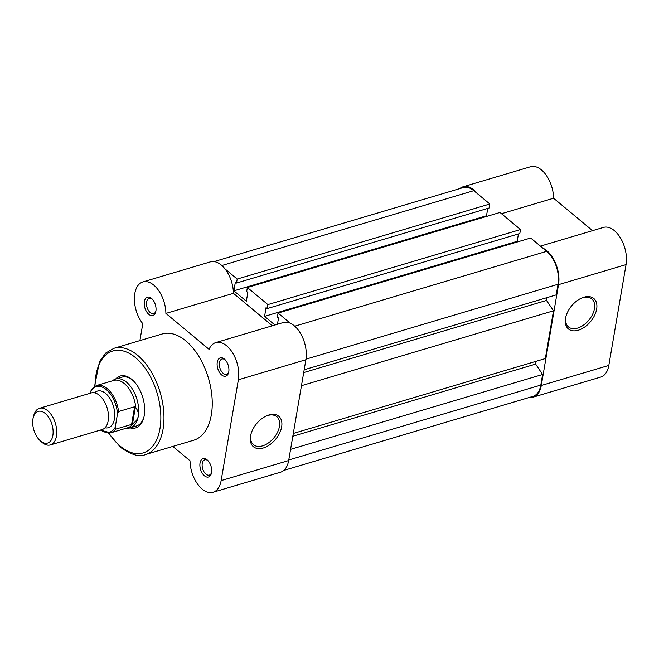 <?xml version="1.0" encoding="UTF-8"?>
<svg xmlns="http://www.w3.org/2000/svg" width="659" height="659" viewBox="0 0 659 659"><rect width="100%" height="100%" fill="white"/><g stroke="black" fill="none" stroke-linecap="round" stroke-linejoin="round"><path stroke-width="0.99" d="M224.381 359.056A9.556 5.478 73.5 0 1 224.752 359.386A9.556 5.478 73.5 0 1 228.64 372.467A9.556 5.478 73.5 0 1 221.663 374.979A9.556 5.478 73.5 0 1 217.264 362.228A9.556 5.478 73.5 0 1 224.381 359.056M225.246 359.88A7.957 4.564 -106.5 0 0 222.009 359.015A7.957 4.564 -106.5 0 0 219.381 365.21A7.957 4.564 -106.5 0 0 223.137 373.274A7.957 4.564 -106.5 0 0 226.539 374.279A7.957 4.564 -106.5 0 0 228.78 371.775M207.148 459.875A9.556 5.478 73.5 0 1 207.519 460.204A9.556 5.478 73.5 0 1 211.407 473.286A9.556 5.478 73.5 0 1 204.43 475.798A9.556 5.478 73.5 0 1 200.031 463.046A9.556 5.478 73.5 0 1 207.148 459.875M208.013 460.699A7.957 4.564 -106.5 0 0 204.768 459.834A7.957 4.564 -106.5 0 0 202.148 466.028A7.957 4.564 -106.5 0 0 205.905 474.093A7.957 4.564 -106.5 0 0 209.307 475.098A7.957 4.564 -106.5 0 0 211.547 472.594M151.504 298.387A9.556 5.478 73.5 0 1 151.867 298.716A9.556 5.478 73.5 0 1 155.755 311.806A9.556 5.478 73.5 0 1 148.777 314.31A9.556 5.478 73.5 0 1 144.387 301.558A9.556 5.478 73.5 0 1 151.504 298.387M152.369 299.219A7.957 4.564 -106.5 0 0 149.123 298.346A7.957 4.564 -106.5 0 0 146.504 304.54A7.957 4.564 -106.5 0 0 150.26 312.613A7.957 4.564 -106.5 0 0 153.662 313.61A7.957 4.564 -106.5 0 0 155.903 311.114M115.663 379.032A27.068 15.519 73.5 0 1 131.792 379.403A27.068 15.519 73.5 0 1 132.838 380.325A27.068 15.519 73.5 0 1 143.851 417.402A27.068 15.519 73.5 0 1 130.169 427.872M126.413 428.152L127.236 428.202A25.479 14.605 -106.5 0 0 130.194 427.864L136.446 426.002A25.479 14.605 -106.5 0 0 144.008 416.743M133.324 380.795A25.479 14.605 -106.5 0 0 132.821 380.358A25.479 14.605 -106.5 0 0 121.94 377.162L115.679 379.024A25.479 14.605 -106.5 0 0 113.018 380.35L112.351 380.844M263.271 447.996A19.811 12.307 -50.2 0 1 250.865 434.528A19.811 12.307 -50.2 0 1 266.318 415.961A19.811 12.307 -50.2 0 1 268.913 414.981A19.811 12.307 -50.2 0 1 281.657 426.867A19.811 12.307 -50.2 0 1 263.271 447.996M251.005 433.993A18.221 11.318 129.8 0 0 253.476 444.693A18.221 11.318 129.8 0 0 262.537 445.871A18.221 11.318 129.8 0 0 277.497 432.296A18.221 11.318 129.8 0 0 276.788 416.686A18.221 11.318 129.8 0 0 267.727 415.508A18.221 11.318 129.8 0 0 265.824 416.2M172.79 446.431L190.023 460.773A25.479 14.605 -106.5 0 0 213.046 492.257L280.577 472.19A25.479 14.605 -106.5 0 0 288.667 460.542L305.9 359.723A25.479 14.605 -106.5 0 0 294.186 325.727A25.479 14.605 -106.5 0 0 283.296 322.531L215.765 342.598A25.479 14.605 -106.5 0 0 209.076 349.344L165.903 313.412A25.479 14.605 -106.5 0 0 153.769 285.125A25.479 14.605 -106.5 0 0 142.888 281.928A25.479 14.605 -106.5 0 0 134.37 298.725A25.479 14.605 -106.5 0 0 142.789 323.709L139.906 340.596M213.046 492.257A25.479 14.605 -106.5 0 0 221.136 480.609L238.369 379.79A25.479 14.605 -106.5 0 0 226.647 345.794A25.479 14.605 -106.5 0 0 215.765 342.598M272.389 325.777L233.434 293.346A25.479 14.605 -106.5 0 0 221.3 265.058A25.479 14.605 -106.5 0 0 210.419 261.862L142.888 281.928M233.434 293.346L165.903 313.412M185.854 340.925A55.405 31.764 -106.5 0 0 162.188 333.981L113.908 348.323A55.405 31.764 73.5 0 1 137.583 355.267A55.405 31.764 73.5 0 1 163.729 411.422A55.405 31.764 73.5 0 1 145.474 454.545L193.746 440.204A55.405 31.764 -106.5 0 0 212 397.08A55.405 31.764 -106.5 0 0 185.854 340.925M583.915 297.209A19.811 12.307 -50.2 0 1 596.659 309.096A19.811 12.307 -50.2 0 1 578.273 330.233A19.811 12.307 -50.2 0 1 565.867 316.765A19.811 12.307 -50.2 0 1 581.32 298.197A19.811 12.307 -50.2 0 1 583.915 297.209M566.007 316.229A18.221 11.318 129.8 0 0 568.478 326.93A18.221 11.318 129.8 0 0 577.539 328.108A18.221 11.318 129.8 0 0 592.499 314.532A18.221 11.318 129.8 0 0 591.79 298.914A18.221 11.318 129.8 0 0 582.729 297.744A18.221 11.318 129.8 0 0 580.818 298.436M529.498 397.402A25.479 14.605 -106.5 0 0 533.197 397.138A25.479 14.605 -106.5 0 0 541.286 385.49L558.519 284.663A25.479 14.605 -106.5 0 0 542.884 248.163M540.438 246.137L603.455 227.413A25.479 14.605 73.5 0 1 620.399 237.866A25.479 14.605 73.5 0 1 626.05 264.605L608.817 365.424A25.479 14.605 73.5 0 1 600.728 377.072L533.197 397.138M477.61 193.837A25.479 14.605 -106.5 0 0 463.038 186.81L530.569 166.743A25.479 14.605 73.5 0 1 553.585 198.227L592.548 230.65M463.038 186.81A25.479 14.605 -106.5 0 0 459.793 188.606M501.483 213.705L553.585 198.227M50.372 444.932L102.12 429.561A19.103 10.956 -106.5 0 0 108.183 420.821A19.103 10.956 -106.5 0 0 103.949 400.771A19.103 10.956 -106.5 0 0 91.23 392.929L39.491 408.3A19.103 10.956 73.5 0 1 52.201 416.142A19.103 10.956 73.5 0 1 56.435 436.2A19.103 10.956 73.5 0 1 50.372 444.932A19.103 10.956 73.5 0 1 41.476 441.884L39.911 440.426A16.524 9.473 -106.5 0 0 52.852 435.508A16.524 9.473 -106.5 0 0 45.677 413.827A16.524 9.473 -106.5 0 0 33.189 417.79A16.524 9.473 -106.5 0 0 32.95 418.943A16.524 9.473 -106.5 0 0 39.911 440.426M33.189 417.79L33.7 415.714A19.103 10.956 73.5 0 1 39.491 408.3M104.995 427.798A19.103 10.956 -106.5 0 0 114.435 418.967A19.103 10.956 -106.5 0 0 108.71 396.718A19.103 10.956 -106.5 0 0 94.608 392.83M100.646 429.998A23.724 13.6 -106.5 0 0 115.201 427.329L115.597 429.166L131.602 424.404L133.184 423.333C136.083 421.365 137.78 418.992 138.283 416.216A25.479 14.605 -106.5 0 0 132.632 389.477A25.479 14.605 -106.5 0 0 115.679 379.024M115.201 427.329L117.508 413.794A23.724 13.6 -106.5 0 0 106.305 389.617A23.724 13.6 -106.5 0 0 90.662 391.446L91.766 389.164M90.365 393.192L90.662 391.446M131.602 424.404L134.617 406.76L118.612 411.513L117.508 413.794M132.5 423.976L135.416 406.9L134.617 406.76M130.194 427.864A25.479 14.605 -106.5 0 0 138.283 416.216C138.736 413.424 137.92 410.606 135.845 407.748L135.416 406.9M135.845 407.748A24.68 14.144 -106.5 0 0 113.727 380.432L96.651 385.507A24.68 14.144 73.5 0 1 118.612 411.513M115.597 429.166A24.68 14.144 73.5 0 1 110.704 432.823L127.788 427.749A24.68 14.144 -106.5 0 0 133.184 423.333M214.117 261.598L463.261 187.576A24.68 14.144 73.5 0 1 473.805 190.665L489.826 204.002L237.199 279.054L236.523 283.032L489.143 207.98L489.826 204.002M224.991 268.888L237.199 279.054M487.759 208.392L486.499 215.773L233.871 290.833L235.37 282.077L236.523 283.032M233.871 290.833L246.342 301.212L247.842 292.456L246.688 291.492L247.364 287.513L267.892 304.598L267.208 308.577L519.827 233.525L520.511 229.538L267.892 304.598M486.499 215.773L487.108 216.284M520.511 229.538L499.992 212.462L247.364 287.513M518.444 233.937L517.183 241.318L264.564 316.378L266.055 307.621L267.208 308.577M274.943 325.019L264.564 316.378M517.793 241.828L517.183 241.318M304.178 369.765L556.221 294.878L558.041 284.268A24.68 14.144 73.5 0 0 546.69 251.334L530.676 238.006L278.057 313.058L277.373 317.037L278.526 318L277.455 324.269M278.057 313.058L290.265 323.223M546.995 297.621L546.509 300.43L303.7 372.574M546.509 300.43L553.502 310.801L301.46 385.688M553.502 310.801L545.339 358.554L293.296 433.441M536.105 361.297L535.627 364.106L292.818 436.25M535.627 364.106L542.621 374.477L290.578 449.356M283.823 470.394L532.966 396.372A24.68 14.144 73.5 0 0 540.808 385.087L542.621 374.477M121.8 447.601A55.405 31.764 73.5 0 1 118.991 445.072M108.982 433.152A53.181 30.487 -106.5 0 0 120.366 446.267A53.181 30.487 -106.5 0 0 159.972 428.614A53.181 30.487 -106.5 0 0 135.515 357.648A53.181 30.487 -106.5 0 0 95.028 386.174M305.9 359.723L238.369 379.79M288.667 460.542L221.136 480.609M541.286 385.49L608.817 365.424M558.519 284.663L626.05 264.605M473.805 190.665L221.844 265.528M546.69 251.334L294.73 326.197M558.041 284.268L305.99 359.155M540.808 385.087L288.766 459.974M113.908 348.323L105.687 353.076L99.501 361.536L94.55 386.438M108.438 433.185L120.696 447.453C131.421 454.949 139.683 457.313 145.474 454.545M96.651 385.507L91.337 389.543M100.25 430.113L110.704 432.823"/></g></svg>
